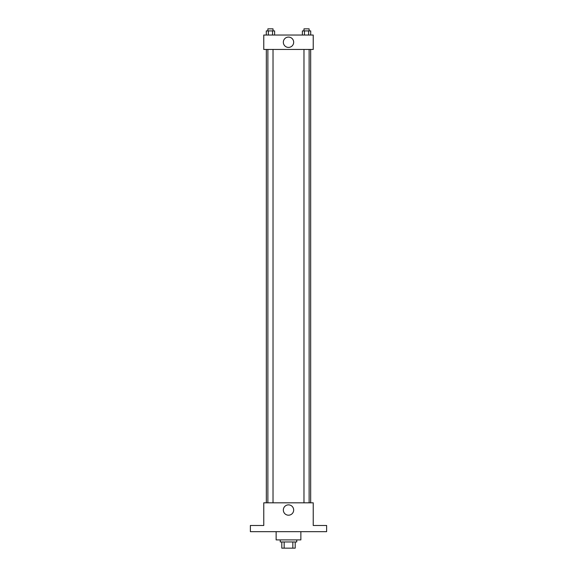 <?xml version="1.0" encoding="UTF-8"?>
<svg xmlns="http://www.w3.org/2000/svg" width="577" height="577" viewBox="0 0 577 577"><rect width="100%" height="100%" fill="white"/><g stroke="black" fill="none" stroke-linecap="round" stroke-linejoin="round"><path stroke-width="0.87" d="M292.835 541.969L292.835 548.15L281.8 548.15L281.8 541.969M292.835 548.15L295.2 548.15L295.2 541.969L295.2 548.15M296.744 539.906L296.744 541.969L280.256 541.969L280.256 539.906M284.165 541.969L284.165 548.15M276.138 531.662L276.138 539.906L300.862 539.906L300.862 531.662M326.625 531.662L250.375 531.662L250.375 525.481L263.768 525.481L263.768 502.812L313.232 502.812L313.232 525.481L326.625 525.481L326.625 531.662M293.671 510.025A5.171 5.171 0 0 1 285.918 514.504A5.171 5.171 0 0 1 285.918 505.553A5.171 5.171 0 0 1 293.671 510.025M310.671 49.456L310.671 502.812M303.978 502.812L303.978 49.456M273.022 49.456L273.022 502.812M313.232 49.456L263.768 49.456L263.768 35.031L313.232 35.031L313.232 49.456M293.671 42.244A5.171 5.171 0 0 1 285.918 46.723A5.171 5.171 0 0 1 285.918 37.772A5.171 5.171 0 0 1 293.671 42.244M310.714 35.031L310.714 30.913L302.391 30.913L302.391 35.031M308.637 30.913L308.637 35.031M304.468 30.913L304.468 35.031M303.978 30.913L303.978 28.85L309.128 28.85L309.128 30.913M274.609 35.031L274.609 30.913L266.285 30.913L266.285 35.031M272.532 30.913L272.532 35.031M268.363 30.913L268.363 35.031M267.872 30.913L267.872 28.85L273.022 28.85L273.022 30.913M266.329 49.456L266.329 502.812M309.128 502.812L309.128 49.456M267.872 49.456L267.872 502.812"/></g></svg>
